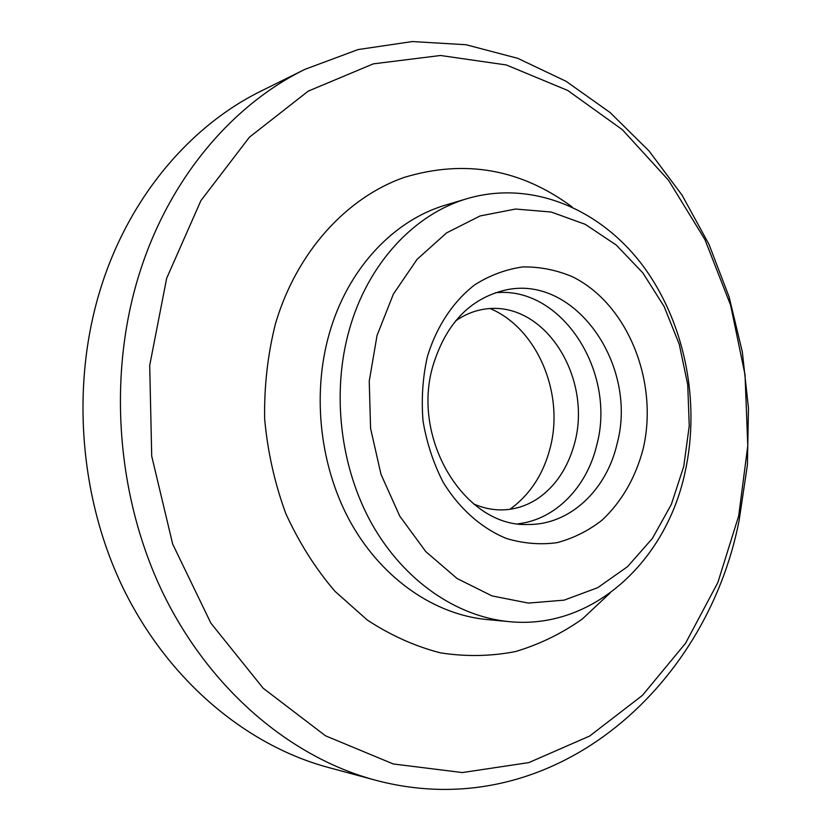 <?xml version="1.0" encoding="UTF-8"?>
<svg xmlns="http://www.w3.org/2000/svg" width="831" height="831" viewBox="0 0 831 831"><rect width="100%" height="100%" fill="white"/><g stroke="black" fill="none" stroke-linecap="round" stroke-linejoin="round"><path stroke-width="1.25" d="M495.432 292.751C561.881 285.791 616.623 372.184 596.783 444.969C587.029 486.831 555.565 519.593 518.149 523.779M374.916 780.049L328.016 767.377C246.381 745.303 168.589 680.797 123.487 588.857C78.737 496.813 70.552 382.094 101.548 285.604C130.28 195.721 190.964 125.388 261.495 90.859L305.029 69.305L358.068 49.569L412.311 41.55L466.035 44.729L517.713 58.315L566.088 81.303L610.131 112.559L649.021 150.93L682.106 195.212L708.926 244.231L729.088 296.844L742.332 351.918L748.471 408.343L747.401 465.017L739.06 520.798C706.153 689.159 550.569 827.25 374.916 780.049C290.663 757.28 209.838 689.668 162.803 592.763C116.143 495.764 107.448 374.584 139.566 273.046C169.316 178.457 232.233 104.914 305.029 69.305M166.667 278.26L200.905 200.635L249.404 137.208L308.27 91.109L373.327 63.852L440.534 55.49L506.318 64.963L567.718 90.454L622.377 129.698L668.54 180.234L704.927 239.567L730.626 305.216L745.033 374.75L747.775 445.769L738.697 515.864L717.839 582.573L685.533 643.298L642.436 695.381L589.636 736.048L528.828 762.609L462.348 772.56L393.292 763.969L325.461 735.778L263.167 688.224L210.877 623.136L172.671 544.066L151.709 456.115L149.705 365.38L166.667 278.26M349.217 330.042C367.728 263.489 414.503 213.868 467.448 198.557C531.476 179.87 599.629 208.633 642.186 264.809C684.661 321.337 700.876 401.539 684.983 472.569C666.015 561.434 592.586 630.106 509.05 621.63C456.738 616.664 404.261 581.035 372.153 524.423C340.253 467.739 331.413 393.198 349.217 330.042M377.045 335.475L393.385 294.081L417.11 259.282L446.621 232.867L480.089 215.956L515.584 209.038L551.223 212.03L585.284 224.349L616.249 245.052L642.862 272.9L664.114 306.473L679.249 344.252L687.725 384.608L689.252 425.888L683.747 466.399L671.323 504.469L652.387 538.426L627.55 566.659L597.749 587.662L564.176 600.138L528.35 603.088L492.014 595.91L457.143 578.553L425.752 551.566L399.804 516.196L380.993 474.335L370.574 428.391L369.244 381.149L377.045 335.475M617.09 443.754C606.537 490.145 569.671 525.14 527.965 524.465C465.557 527.446 410.753 439.672 433.003 365.609C445.904 323.789 469.879 298.651 504.926 290.175C575.042 273.659 638.468 365.536 617.09 443.754M643.101 449.052C635.497 477.742 621.889 501.394 602.267 520.009C588.483 530.77 573.411 538.322 557.04 542.664C540.233 544.949 523.364 543.557 506.432 538.478C481.481 528.256 459.231 508.624 442.985 481.938C433.367 463.075 426.719 442.809 423.052 421.151C421.244 399.223 422.667 377.814 427.3 356.925C436.431 326.656 453.124 301.539 474.771 284.804C489.926 275.248 505.934 269.296 522.782 266.938C539.714 266.689 556.168 269.919 572.154 276.63C627.748 303.637 659.004 382.115 643.101 449.052M490.165 308.561C537.262 328.349 564.561 393.447 550.195 447.784C543.391 474.241 529.96 494.746 509.902 509.31M610.037 593.054L582.292 619.033C561.714 633.554 539.496 644.378 515.635 651.525C491.111 656.334 466.098 656.791 440.596 652.886C415.199 646.383 390.757 635.424 367.281 620.019L334.893 591.236C315.354 568.352 298.963 542.404 285.739 513.392C274.645 483.081 267.613 451.586 264.642 418.897C264.113 386.124 267.738 354.318 275.528 323.477C296.792 251.824 346.537 197.747 403.887 177.502C464.539 159.064 520.601 168.87 572.071 206.909M509.05 621.63L486.821 619.531C435.091 614.618 383.299 579.685 351.669 524.268C320.226 468.777 311.573 395.857 329.18 334C347.493 268.808 393.697 220.101 446.06 204.945L467.448 198.557M473.462 503.846C482.769 507.959 492.139 509.974 501.56 509.912C514.119 509.725 525.919 506.131 536.951 499.119C555.492 486.613 568.134 467.666 574.875 442.269C592.378 375.934 543.069 297.633 481.866 309.589C472.61 311.365 463.812 315.167 455.492 321.015"/></g></svg>
